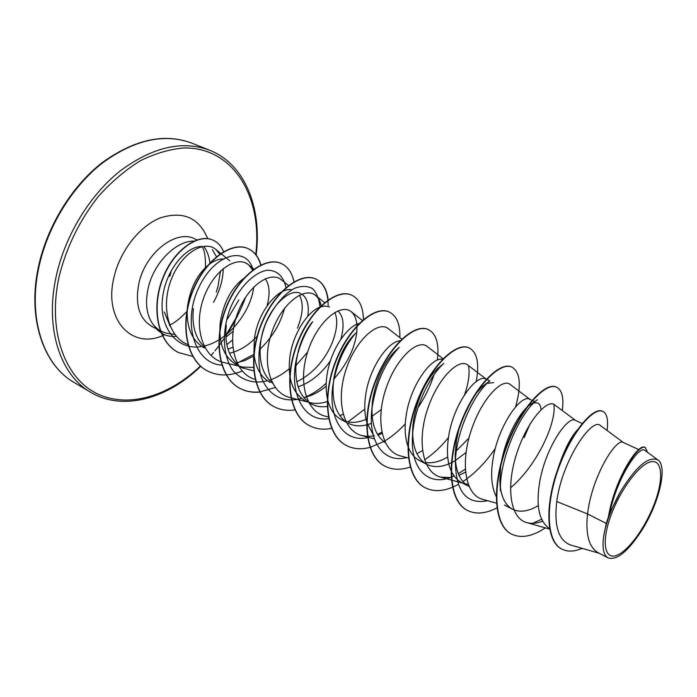 <?xml version="1.0" encoding="UTF-8"?>
<svg xmlns="http://www.w3.org/2000/svg" width="697" height="697" viewBox="0 0 697 697"><rect width="100%" height="100%" fill="white"/><g stroke="black" fill="none" stroke-linecap="round" stroke-linejoin="round"><path stroke-width="1.05" d="M171 271.621L169.972 275.768L168.918 276.413M654.962 502.171C646.215 526.279 628.781 550.804 616.793 555.317C604.682 560.205 601.267 542.423 610.581 516.46C619.72 490.549 638.957 464.559 650.536 461.867C662.263 458.783 663.875 478.029 654.962 502.171M193.923 241.092C175.818 240.813 153.776 262.987 148.234 287.87C144.854 303.483 146.623 315.889 153.549 325.098L153.479 324.837C157.661 329.873 162.863 332.8 169.075 333.628L174.834 334.421M220.557 270.88L217.682 287.983M216.575 256.905L212.324 249.596M216.288 292.104L217.508 287.87M153.549 325.098L162.593 333.828M606.268 523.412L603.654 536.385C602.086 548.13 603.576 555.309 608.124 557.922L597.948 552.608C588.895 547.171 585.419 534.285 587.519 513.933L606.268 523.412L608.525 516.468C614.353 480.12 638.016 442.543 644.934 447.404L645.352 447.596C638.731 443.065 616.54 477.245 609.709 512.626L608.525 516.468M623.388 442.517L600.492 425.623C592.38 416.667 562.313 459.637 556.729 501.535L587.519 513.933L588.582 506.998C594.863 471.268 616.941 437.873 623.17 442.412L638.766 449.609M549.558 528.605C539.129 521.4 535.819 506.005 539.617 482.42C545.463 447.43 568.011 415.334 575.286 420.308L582.169 423.488M538.311 505.604C528.378 511.502 519.779 512.713 512.522 509.237C504.576 504.759 500.359 495.218 499.862 480.608L500.62 467.33M496.203 496.447C491.516 487.098 490.444 474.622 493.006 459.009C498.451 424.743 521.4 393.866 529.624 399.224L534.756 401.594M486.323 379.229L486.009 379.09C476.94 373.383 453.642 403.127 448.572 436.697C445.278 459.785 449.399 474.962 460.935 482.246L468.637 486.271C459.671 481.122 455.202 470.309 455.228 453.86L456.43 440.643L458.67 430.171M468.157 484.328L465.03 483.805M466.032 452.519L455.455 460.473M455.341 460.543C444.538 467.016 434.998 468.279 426.721 464.341C416.64 458.408 411.979 446.228 412.746 427.801L413.669 419.176C418.252 396.297 426.337 379.334 437.916 368.269L443.85 363.364C429.186 376.345 414.053 408.242 412.572 435.433L412.746 427.801M468.933 438.047L456.361 450.854M447.674 457.005C439.772 461.658 432.393 463.505 425.527 462.529M426.224 464.08L419.359 460.49C414.393 457.851 410.655 453.294 408.163 446.821M407.823 445.888C404.931 437.263 404.382 427.104 406.168 415.412C410.611 384.666 431.818 356.759 442.473 359.312M385.267 442.586C374.89 435.268 370.586 421.807 372.381 402.221L372.843 398.675C376.641 378.393 383.89 362.684 394.589 351.558L399.268 347.306C385.075 362.379 375.971 382.749 371.954 408.398L372.381 402.221M373.069 434.449L366.944 422.809M366.631 421.737C364.531 413.844 364.209 404.957 365.672 395.077C369.541 367.171 388.377 341.251 400.087 340.789M371.457 423.332C362.832 426.703 355.104 426.695 348.273 423.297M346.087 421.99C335.353 413.669 331.258 399.364 333.802 379.072L334.159 376.781C337.47 360.157 343.569 346.705 352.455 336.407L355.784 333.053C345.015 345.729 337.627 361.804 333.619 381.276L334.159 376.781M381.224 409.592L372.154 416.196M366.038 419.333C359.068 422.312 352.543 423.079 346.47 421.641L345.825 421.476M346.2 422.216L341.53 419.768C334.63 416.039 329.977 409.278 327.581 399.486M327.302 398.257C325.9 391.313 325.778 383.768 326.945 375.631C330.334 350.295 346.923 326.362 359.094 323.495M327.233 406.438C321.483 407.275 316.238 406.482 311.515 404.068C299.013 396.384 293.995 381.799 296.434 360.314L298.394 350.608C301.278 340.136 305.495 331.127 311.036 323.574L312.7 321.726C306.323 330.639 301.435 341.007 298.037 352.83L298.394 350.608M327.189 401.55C321.23 403.546 315.619 403.92 310.348 402.683L308.51 402.152M305.051 400.688C292.522 392.986 287.46 378.427 289.874 357.012C292.836 334.09 307.281 312.134 319.435 307.351M330.474 360.654C321.483 373.714 310.696 382.444 298.133 386.844M272.536 383.211C262.481 374.489 258.526 360.863 260.652 342.34C264.294 311.759 288.567 286.589 300.712 293.542M334.83 312.422C338.176 320.341 337.043 331.066 331.458 344.588C323.73 361.63 312.186 374.036 296.817 381.808M270.07 382.383C261.009 377.338 255.668 368.051 254.056 354.529M253.908 352.909L254.353 339.186C257.707 311.123 278.878 286.798 291.729 289.83M253.752 370.848L242.443 367.929L238.487 365.855M237.965 364.932C228.25 356.071 224.373 342.802 226.333 325.116M253.481 367.424L242.486 367.04L239.576 366.178M236.492 364.81C223.632 356.986 218.239 342.741 220.296 322.084C223.781 302.106 231.57 287.565 243.662 278.443M257.141 336.181C248.812 345.224 239.594 350.913 229.479 353.248M204.779 347.376C195.404 338.463 191.614 325.525 193.409 308.579M232.815 347.272L227.98 349.171M204.23 347.934C192.564 341.112 186.874 328.784 187.179 310.967M187.31 308.64L187.615 305.669C190.325 288.575 196.868 275.324 207.253 265.923M558.079 468.349C563.978 450.506 570.381 437.716 577.299 429.971M501.683 460.7C506.196 436.601 519.326 412.859 529.11 405.549L537.396 399.729C520.868 411.578 499.252 457.946 500.42 490.784L499.862 480.608M533.841 402.883L537.701 402.953C539.626 403.885 540.741 406.124 541.046 409.679M529.955 424.142L524.144 437.646M461.222 421.816L472.374 398.536M476.034 393.378L482.699 386.286L489.834 380.876C473.916 393.526 455.585 432.454 455.385 462.808L455.219 453.86M487.194 383.28L493.729 382.653M337.818 310.914C343.586 315.994 344.579 325.473 340.807 339.334M320.193 307.046L325.246 306L329.62 306.88M301.775 294.117C307.255 297.88 309.276 305.269 307.839 316.272M299.379 295.171C303.709 303.029 303.064 314.025 297.445 328.165M265.235 278.756C269.643 284.995 270.244 294.038 267.038 305.896M208.56 264.834C213.526 260.948 218.266 258.988 222.779 258.953M556.729 501.535C553.932 526.104 558.611 540.611 570.738 545.054L599.211 553.27M657.994 460.011L645.047 450.515C639.672 444.416 617.368 476.443 609.648 513.262L620.739 491.211C636.387 466.101 648.802 455.707 657.994 460.011C668.109 466.694 658.595 505.081 640.796 531.828C627.579 551.832 616.688 560.536 608.124 557.922M238.871 299.876L227.361 319.148M170.39 326.736L164.309 311.942M607.07 430.476C608.42 419.899 607.009 413.548 602.818 411.413L602.426 411.23C593.086 406.482 570.608 432.767 557.766 469.238C544.74 505.682 546.065 541.369 561.46 548.887L561.66 548.992M602.818 411.413C593.495 406.665 571.017 432.959 558.175 469.438C545.15 505.891 546.465 541.578 561.86 549.097C567.602 551.972 574.372 551.728 582.178 548.347M647.574 452.37L645.352 447.596M609.648 513.262L609.709 512.626M213.535 302.332C219.93 290.51 223.162 279.253 223.214 268.554M219.904 254.344L215.948 249.517C204.535 239.507 181.359 252.863 171.218 279.628C160.807 306.201 168.143 337.182 187.902 344.579M225.88 337.261L233.103 331.293M252.723 270.018L248.629 264.86C237.093 254.745 213.003 270.314 203.332 298.943C193.391 327.363 202.757 358.092 223.876 362.536L239.245 366.256M235.83 362.945L244.76 360.558L253.612 356.115M288.741 285.692L281.449 279.854C270.41 270.244 247.078 286.005 237.128 314.495C226.873 342.924 234.872 373.906 254.997 379.342M295.894 365.559L307.586 352.142M321.169 305.643C320.211 301.121 318.355 297.732 315.619 295.476C304.885 286.162 281.562 303.125 271.691 332.635C261.541 362.004 269.783 393.125 290.161 397.578L307.482 401.96M303.779 397.63C311.437 395.94 318.886 392.141 326.152 386.234M334.107 378.776C347.394 363.625 354.956 348.056 356.786 332.068M356.803 331.903L356.96 326.231M356.942 325.743C356.542 319.243 354.642 314.582 351.236 311.751C340.946 302.873 318.076 320.62 308.091 350.582C297.837 380.475 305.469 411.753 325.429 416.222L328.348 416.972M401.786 339.134L388.395 328.74C378.637 320.324 356.202 338.855 346.113 369.332C335.754 399.729 342.741 431.243 362.231 435.66L367.371 436.409M367.685 436.418L374.394 435.86M377.852 435.033L382.113 433.534M443.37 358.92L427.183 346.487C417.973 338.603 396.088 357.892 385.859 388.926C375.413 419.855 381.634 451.56 400.67 455.969L408.425 458.051M486.358 379.194L467.731 365.036C459.166 357.657 437.786 377.879 427.461 409.427C416.876 440.957 422.399 472.854 440.861 477.192L451.151 477.558M458.957 475.328L465.491 472.122M530.034 399.407L510.152 384.448C502.249 377.661 481.505 398.736 471.033 430.929C460.36 463.008 465.038 495.14 482.916 499.401L496.395 503.156M575.6 420.448L554.568 404.783C547.441 398.606 527.324 420.666 516.738 453.433C505.935 486.192 509.751 518.49 526.984 522.663C531.645 523.883 536.847 523.403 542.571 521.217M541.595 519.256L532.691 523.325M553.888 404.347C556.764 422.521 536.795 466.101 510.483 487.83M487.7 500.734C466.877 504.794 456.108 492.152 455.385 462.808M465.274 469.177L458.286 473.725M453.886 475.981C429.509 488.048 409.836 469.978 412.572 435.433M468.506 365.733C469.944 373.243 468.645 382.88 464.603 394.641M422.469 450.567L416.911 453.756M406.656 457.572C383.768 463.801 367.633 441.558 371.954 408.398M381.825 432.21L377.469 434.414M374.263 435.73L373.418 436.034M367.554 437.62C343.002 443.379 326.597 416.518 333.619 381.276M343.124 414.245L339.822 415.717M328.949 418.601C302.568 423.079 287.007 389.64 298.037 352.83M326.222 383.176C319.13 389.893 311.655 394.72 303.814 397.673M301.548 398.431C283.33 403.572 267.212 395.077 260.887 375.735C257.219 359.704 258.735 342.541 265.444 324.236C272.884 307.272 283.627 294.326 294.378 288.375C301.365 285.735 307.394 285.805 312.465 288.584C316.691 292.801 319.2 298.987 319.993 307.116M289.203 368.765C282.843 374.097 276.23 377.922 269.356 380.257M267.491 380.823C253.743 383.977 242.356 380.701 233.338 370.996C222.805 356.759 221.637 332.129 229.766 309.555C238.627 287.373 254.492 271.874 267.665 270.209C277.432 270.453 283.557 276.352 286.04 287.905M284.576 308.144C280.551 323.539 272.379 337.209 260.068 349.171M254.022 354.224L237.093 363.215M222.064 365.123C193.993 363.904 182.205 321.779 198.924 287.295C215.164 252.488 247.313 245.71 253.037 270.131M253.717 286.99C250.937 312.352 227.187 341.687 203.454 346.148M201.764 346.47C177.822 350.905 159.5 328.566 162.375 299.562C164.893 270.532 186.535 245.449 202.13 246.546M511.319 533.963L511.128 533.858C493.38 524.98 491.794 485.208 506.275 446.489C520.581 407.684 545.411 381.547 556.276 387.062L556.467 387.149M467.173 510.282L466.99 510.187C448.641 500.951 446.193 461.658 460.421 423.924C474.457 386.094 499.793 361.081 511.598 366.997L511.781 367.075M425.022 487.673L424.856 487.578C405.968 478.046 402.727 439.215 416.71 402.413C430.502 365.516 456.265 341.539 468.915 347.82L469.09 347.899M384.735 466.058L384.57 465.971C365.211 456.169 361.264 417.808 375.003 381.895C388.543 345.878 414.689 322.877 428.097 329.481L428.263 329.559M346.182 445.374L346.026 445.296C326.248 435.25 321.657 397.36 335.17 362.301C348.465 327.12 374.916 305.042 389.013 311.925L389.17 311.995M309.25 425.562L309.093 425.484C288.967 415.22 283.792 377.8 297.079 343.551C310.139 309.189 336.843 287.966 351.558 295.101L351.706 295.171M273.843 406.569L273.694 406.49C253.255 396.044 247.548 359.086 260.617 325.604C273.459 292.017 300.372 271.595 315.636 278.966C322.615 282.355 326.701 289.394 327.904 300.085M327.938 300.424L328.165 305.399M275.271 387.523L259.929 391.897M259.728 391.923C252.445 392.672 245.78 391.453 239.742 388.273C219.024 377.669 212.829 341.155 225.689 308.414C238.313 275.559 265.4 255.895 281.17 263.483L281.309 263.544M207.262 370.856L207.122 370.778C186.169 360.035 179.547 323.974 192.189 291.938C204.604 259.789 231.831 240.831 248.045 248.602C254.222 251.512 258.448 256.984 260.722 265.034M178.101 352.403L177.97 352.333C157.513 341.791 151.057 307.891 162.471 278.783C173.684 249.526 198.401 233.059 213.003 240.143L213.125 240.204M545.385 527.89C532.22 536.568 520.929 538.624 511.502 534.059C493.764 525.189 492.187 485.408 506.667 446.69C520.973 407.867 545.795 381.721 556.659 387.236C562.078 390.067 563.96 397.83 562.287 410.533M496.883 507.939C485.556 513.759 475.72 514.569 467.356 510.378C449.007 501.152 446.568 461.85 460.795 424.107C474.831 386.269 500.167 361.246 511.964 367.153C520.311 372.146 521.53 385.38 515.623 406.856M495.288 448.459C485.609 462.529 474.805 473.585 462.878 481.627M458.33 484.38C445.723 491.341 434.684 492.465 425.196 487.761C406.316 478.229 403.084 439.398 417.067 402.587C430.859 365.681 456.622 341.704 469.264 347.977C477.271 352.403 479.58 363.625 476.173 381.625M448.424 437.646C441.001 446.768 433.046 454.174 424.534 459.863M410.211 467.042C400.714 470.248 392.28 469.944 384.901 466.145C365.542 456.343 361.604 417.982 375.343 382.061C388.882 346.034 415.029 323.033 428.428 329.629C436.374 333.846 439.337 344.03 437.315 360.166M433.882 374.977C430.363 386.094 425.057 397.029 417.956 407.789M405.262 423.942C398.545 431.182 391.461 437.002 384.012 441.393M383.463 441.715L370.246 447.326M369.994 447.387C361.194 449.722 353.309 449.077 346.339 445.461C326.571 435.416 321.979 397.525 335.492 362.457C348.788 327.276 375.239 305.181 389.327 312.073C396.715 315.811 400.235 324.332 399.878 337.653M364.81 409.122L347.925 421.955M331.615 428.333C323.417 429.997 316.011 429.099 309.398 425.64C289.272 415.386 284.106 377.957 297.384 343.699C310.453 309.337 337.156 288.105 351.863 295.24C359.286 298.935 363.146 307.02 363.442 319.505M294.936 409.897C287.251 411.03 280.272 409.949 273.982 406.647C253.551 396.201 247.844 359.234 260.913 325.752C273.755 292.156 300.668 271.725 315.933 279.096C322.833 282.442 326.91 289.377 328.165 299.902M259.824 392.089C252.602 392.794 245.997 391.575 240.012 388.421C219.302 377.818 213.116 341.303 225.976 308.562C238.601 275.698 265.688 256.026 281.449 263.605C287.922 266.698 292.095 272.771 293.977 281.832M242.173 371.039C229.47 376.258 217.873 376.223 207.392 370.926C186.439 360.175 179.817 324.114 192.468 292.078C204.874 259.911 232.101 240.953 248.315 248.724C254.431 251.6 258.631 257.001 260.931 264.93M232.484 340.058L226.83 344.658M192.773 356.455L178.232 352.473C157.775 341.931 151.319 308.022 162.732 278.913C173.945 249.648 198.662 233.181 213.256 240.256C217.978 242.469 221.446 246.355 223.667 251.896M603.654 536.385C606.102 522.175 611.8 507.12 620.739 491.211M153.479 324.837L157.592 330.134L162.715 333.889C166.818 336.024 171.357 336.817 176.324 336.268M169.955 275.768L169.345 276.343L169.449 275.864M38.927 266.899C27.497 318.607 43.684 365.272 74.135 382.479C43.589 365.254 27.017 318.512 38.509 266.489C47.187 226.133 71.774 186.265 102.111 162.715C134.504 139.374 164.431 132.857 191.893 143.164C164.414 132.935 134.53 139.592 102.259 163.115C72.044 186.796 47.596 226.621 38.927 266.899M235.952 318.102L225.802 335.396M200.405 366.03C168.325 396.689 126.749 409.156 95.393 392.829C64.159 376.589 47.483 329.777 59.088 276.7C66.476 247.095 79.615 220.287 98.495 196.275C111.572 181.751 125.53 169.902 140.376 160.746C155.361 153.349 169.998 149.08 184.296 147.956C234.175 147.45 262.708 197.66 255.755 254.544M200.736 366.326C167.219 399.006 122.646 411.457 90.61 392.245C60.36 375.169 44.503 328.27 56.265 276.029C65.187 235.351 89.869 195.003 120.18 170.931C152.547 146.997 182.379 140.106 209.684 150.256L191.893 143.164M156.067 328.662L151.676 326.344C139.139 318.616 134.887 304.223 138.93 283.191C145.42 252.723 176.254 229.008 194.733 238.844L196.998 239.881M204.047 246.686C207.175 251.138 209.126 256.54 209.91 262.882M164.553 334.752C132.979 350.678 103.139 320.611 114.012 277.188C120.102 250.598 140.01 225.584 160.868 217.691C183.459 210.886 199.072 217.865 207.689 238.653M169.293 275.123L170.016 275.568M210.991 355.557L213.604 352.499M214.903 350.913L218.771 346.008M219.041 345.642L224.025 338.725M225.828 336.059C233.957 323.73 240.631 310.635 245.832 296.774M205.519 267.526C205.598 256.853 204.474 249.901 202.147 246.651M512.522 509.237L504.454 505.011M311.515 404.068L308.762 402.622M489.852 380.858L486.698 379.403M90.61 392.245L74.135 382.479M215.948 249.517L229.722 260.765M248.629 264.86L253.917 269.129M315.619 295.476L324.61 302.594M351.236 311.751L362.335 320.454M362.231 435.66L367.467 437.045M367.789 437.124L374.367 438.857M440.861 477.192L462.703 483.169M526.984 522.663L549.645 529.101M169.336 325.15C173.997 323.373 179.809 318.851 186.779 311.576M256.147 255.032C262.177 207.898 244.891 164.083 209.684 150.256M169.345 276.343L170.068 275.69L171.14 271.36"/></g></svg>
